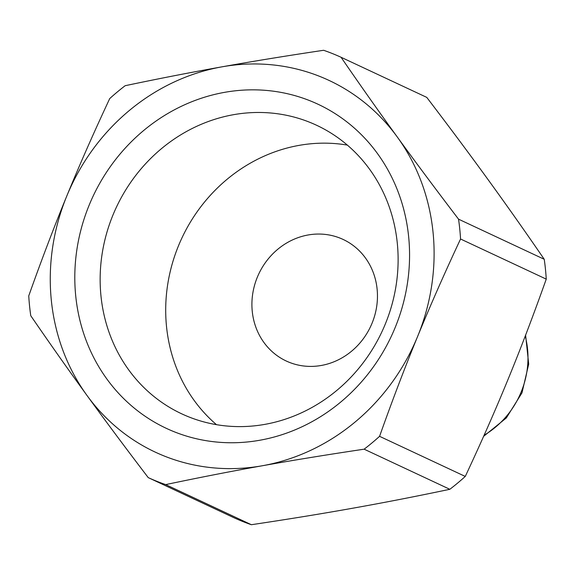 <?xml version="1.0" encoding="UTF-8"?>
<svg xmlns="http://www.w3.org/2000/svg" width="575" height="575" viewBox="0 0 575 575"><rect width="100%" height="100%" fill="white"/><g stroke="black" fill="none" stroke-linecap="round" stroke-linejoin="round"><path stroke-width="0.86" d="M259.857 440.234A178.926 164.745 -64.9 0 0 377.495 153.59A178.926 164.745 -64.9 0 0 89.204 205.045A178.926 164.745 -64.9 0 0 259.857 440.234M264.859 424.372A159.268 146.639 115.1 0 1 181.614 413.784A159.268 146.639 115.1 0 1 116.323 207.374A159.268 146.639 115.1 0 1 316.652 125.292A159.268 146.639 115.1 0 1 395.65 288.168A159.268 146.639 115.1 0 1 264.859 424.372M341.068 57.27L426.765 97.383C449.19 126.78 469.595 154.15 487.967 179.486C506.374 204.837 525.126 231.43 544.238 259.282L458.541 219.168C436.116 189.764 415.711 162.402 397.339 137.066C378.932 111.715 360.18 85.114 341.068 57.27A231.236 212.908 -64.9 0 0 323.624 50.284C286.875 55.768 252.978 61.288 221.928 66.844C190.85 72.378 158.592 78.667 125.17 85.704A231.236 212.908 -64.9 0 0 109.732 98.562C93.754 132.667 79.436 165.169 66.772 196.068C54.079 226.945 41.407 260.216 28.75 295.881A231.236 212.908 -64.9 0 0 30.762 315.718C49.874 343.57 68.626 370.163 87.033 395.514C105.405 420.85 125.81 448.22 148.235 477.617A231.236 212.908 -64.9 0 0 165.686 484.603C199.115 477.559 231.366 471.27 262.444 465.736A205.16 188.902 -64.9 0 0 417.594 336.512A205.16 188.902 -64.9 0 0 397.339 137.066A205.16 188.902 -64.9 0 0 221.928 66.844A205.16 188.902 -64.9 0 0 66.772 196.068A205.16 188.902 -64.9 0 0 87.033 395.514A205.16 188.902 -64.9 0 0 262.444 465.736C293.494 460.187 327.391 454.667 364.14 449.183A231.236 212.908 -64.9 0 0 379.572 436.324C392.229 400.66 404.908 367.389 417.594 336.512C430.258 305.62 444.583 273.118 460.561 239.006L546.25 279.119C533.593 314.784 520.921 348.055 508.228 378.932C495.564 409.831 481.246 442.333 465.268 476.438L379.572 436.324M347.343 145.101A159.268 146.639 -64.9 0 0 181.88 238.057A159.268 146.639 -64.9 0 0 216.48 424.666M148.235 477.617L233.932 517.73A231.236 212.908 -64.9 0 0 251.376 524.716L165.686 484.603M460.561 239.006A231.236 212.908 -64.9 0 0 458.541 219.168M364.14 449.183L449.83 489.296A231.236 212.908 -64.9 0 0 465.268 476.438M546.25 279.119A231.236 212.908 -64.9 0 0 544.238 259.282M449.83 489.296C416.408 496.333 384.15 502.622 353.072 508.156C322.022 513.712 288.125 519.232 251.376 524.716M321.317 365.463A67.103 61.784 -64.9 0 0 376.424 308.078A67.103 61.784 -64.9 0 0 343.138 239.452A67.103 61.784 -64.9 0 0 258.728 274.031A67.103 61.784 -64.9 0 0 286.242 361.007A67.103 61.784 -64.9 0 0 321.317 365.463M525.227 336.102A84.633 77.92 115.1 0 1 484.114 435.217M525.6 335.132L528.698 364.068L521.999 392.826L506.345 417.932L483.618 436.332"/></g></svg>
